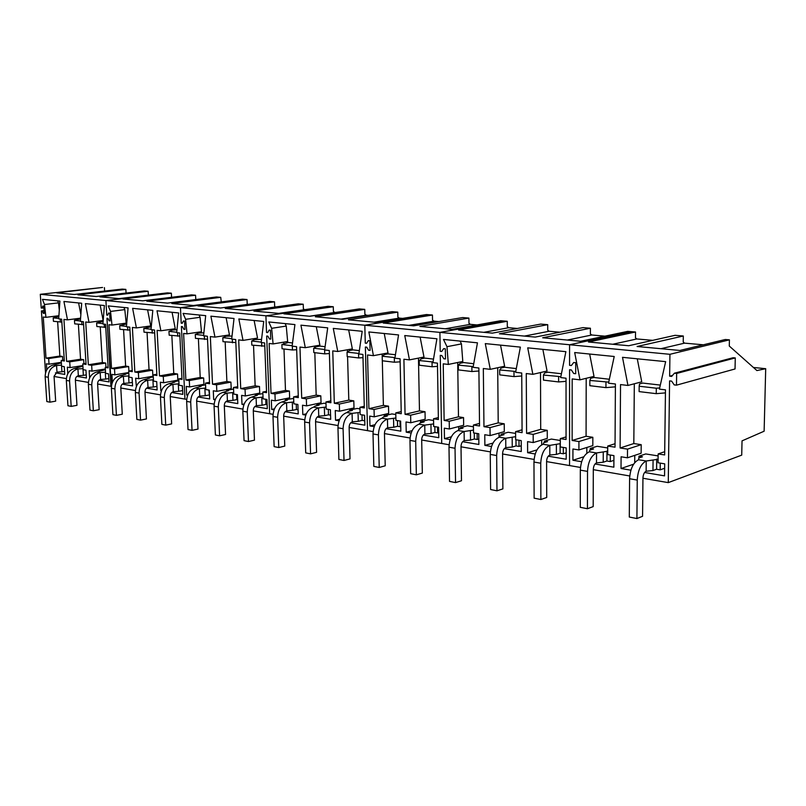 <?xml version="1.0" encoding="UTF-8"?>
<svg xmlns="http://www.w3.org/2000/svg" width="806" height="806" viewBox="0 0 806 806"><rect width="100%" height="100%" fill="white"/><g stroke="black" fill="none" stroke-linecap="round" stroke-linejoin="round"><path stroke-width="1.21" d="M642.936 478.25L668.275 482.623L741.722 455.128L742.034 440.872L764.128 431.21L765.7 368.695L756.905 370.569L729.289 346.046L729.42 339.85L669.927 354.308L669.645 376.19L672.516 375.425M546.609 461.596L580.461 467.45M593.307 469.666L629.748 475.973M668.275 482.623L669.585 380.895L671.63 381.127L674.229 384.905L676.486 385.157L676.647 373.45L674.39 373.208L671.69 376.412L669.645 376.19M45.539 372.785L41.408 310.945L42.204 311.035L43.363 313.333L44.229 313.423L43.746 306.099L42.879 306.008L42.003 308.083L41.217 307.993L40.3 294.301L102.564 287.45L56.742 292.86L74.283 294.482L122.19 289.092L125.847 289.394L77.89 294.815L96.156 296.507L144.345 290.946L148.153 291.258L99.924 296.85L118.956 298.613L167.396 292.87L171.356 293.203L122.875 298.976L142.722 300.809L191.395 294.875L195.536 295.228L146.823 301.192L167.537 303.106L216.421 296.971L220.733 297.333L171.819 303.499L193.47 305.504L242.535 299.157L247.029 299.53L197.944 305.917L220.592 308.003L269.798 301.434L274.503 301.827L225.267 308.436L248.983 310.632L298.301 303.812L303.217 304.225L253.88 311.086L278.745 313.383L328.123 306.31L333.271 306.733L283.883 313.856L309.967 316.264L359.365 308.92L364.755 309.373L315.358 316.768L342.762 319.297L392.119 311.66L397.781 312.134L348.444 319.821L377.268 322.491L426.505 314.531L432.449 315.025L383.243 323.035L413.599 325.846L462.644 317.554L468.901 318.078L419.896 326.43L451.924 329.392L500.687 320.728L507.266 321.282L458.564 330.007L492.395 333.13L540.766 324.083L547.717 324.667L499.418 333.775L535.214 337.089L583.07 327.619L590.405 328.233L542.65 337.774L580.572 341.281L627.773 331.357L631.461 331.659L569.57 344.746L569.57 365.33L571.373 365.521L573.711 362.488L575.706 362.7L575.696 373.722L573.701 373.5L571.373 369.964L569.57 369.763L569.55 465.566L569.57 369.763L571.373 369.964L573.701 373.5L575.696 373.722L575.706 362.7L573.711 362.488L571.373 365.521L569.57 365.33L569.57 344.746L669.927 354.308M644.598 472.487L664.557 475.862L664.698 463.843L658.049 462.765L658.149 453.929L664.658 454.947L665.474 389.842L659.399 389.137L665.655 361.642L622.504 357.33L627.955 385.449L641.747 381.822L637.274 358.801M627.955 385.449L620.529 384.583L620.106 447.975L627.521 449.133L627.451 457.808L621.094 456.78L621.023 468.508L630.907 470.18M595.04 463.994L613.87 467.178L613.93 455.622L607.684 454.614L607.724 446.04L615.028 447.179L615.411 383.988L608.51 383.182L614.212 356.494L574.688 352.544L579.988 379.838L572.169 378.921L572.139 440.469L578.93 441.537L578.91 449.95L572.935 448.982L572.925 460.256L581.63 461.727M753.439 367.486L765.7 368.695M676.486 385.157L735.042 368.967L735.274 357.935L733.077 357.733L674.39 373.208M612.751 344.253L636.851 338.963L635.481 337.865L635.531 332.001L588.461 342.006L628.72 345.734L675.096 335.316L683.317 336.001L683.236 342.026L684.556 343.144L703.356 344.797M636.851 338.963L652.679 340.344M683.317 336.001L637.103 346.499L679.911 350.459L725.279 339.507L729.42 339.85M349.129 427.472L367.536 430.646L365.38 347.023L366.74 347.174L368.574 350.227L370.085 350.398L369.833 340.797L368.332 340.636L366.639 343.306L365.279 343.155L364.816 325.231L439.905 332.384L503.81 320.99L439.905 332.384L440.207 351.285L441.728 351.456L440.207 351.285L439.905 332.384L569.57 344.746L631.461 331.659L635.531 332.001M676.647 373.45L735.274 357.935M658.149 453.929L664.698 451.692M664.638 468.739L663.691 468.588M621.023 468.508L633.607 464.185M634.765 455.36L634.705 462.674M627.451 457.808L641.123 453.234L641.203 444.67L633.818 443.552L634.322 383.777M627.521 449.133L641.203 444.67M620.106 447.975L633.818 443.552M607.724 446.04L615.049 443.713M572.925 460.256L583.856 456.76M586.849 447.481L586.828 453.204M578.91 449.95L592.813 445.617L592.833 437.295L586.073 436.268L586.204 378.306M578.93 441.537L592.833 437.295M572.139 440.469L586.073 436.268M579.988 379.838L594.002 376.382L589.66 354.046M660.91 348.706L684.556 343.144M659.661 387.948L656.306 388.22L639.178 386.225L639.571 383.928L642.785 383.072L660.316 385.077M608.732 382.125L589.851 380.462L590.697 378.296L593.972 377.48L609.346 379.243M665.434 392.895L656.245 393.66L639.128 391.605L639.178 386.225M615.391 386.85L605.941 387.626L589.841 385.691L589.851 380.462M656.306 388.22L656.245 393.66M605.961 382.346L605.941 387.626M421.689 440.005L441.718 443.471L440.278 355.365L441.799 355.537L440.278 355.365L441.718 443.471L449.093 444.751M441.728 351.456L443.643 348.655L445.325 348.827L445.486 358.952L443.804 358.761L441.799 355.537L443.804 358.761L445.486 358.952L445.325 348.827L443.643 348.655L441.728 351.456M461.012 446.806L490.37 451.884M502.581 453.99L534.086 459.43M462.634 441.718L478.875 444.459L478.754 433.749L473.515 432.893L473.414 425.024L479.54 425.981L478.875 368.01L473.102 367.324L477.454 342.822L443.481 339.427L446.977 346.681L461.455 343.91L460.085 341.089M450.191 439.613L444.469 438.645L451.37 436.792M446.977 346.681L448.348 364.433L443.229 363.828L444.136 420.44L449.224 421.236L449.345 428.983L444.308 428.167L444.469 438.645M548.251 456.196L566.195 459.229L566.195 447.894L560.301 446.947L560.301 438.615L566.054 439.522L566.034 378.205L560.664 377.581L565.883 351.668L527.718 347.849L532.857 374.327L547.052 371.042L542.851 349.361M532.857 374.327L526.268 373.551L526.59 433.346L533.169 434.374L533.209 442.554L527.567 441.648L527.628 452.71L535.204 453.99M504.294 448.65L521.27 451.521L521.21 440.61L515.659 439.713L515.598 431.623L522.087 432.641L521.734 373.017L515.608 372.301L520.374 347.114L485.293 343.608L490.28 369.339L483.328 368.523L483.963 426.676L490.008 427.613L490.088 435.572L484.759 434.716L484.88 445.375L491.509 446.494M567.313 340.051L591.785 335.004L590.385 333.926L590.405 328.233M591.785 335.004L604.933 336.152M483.771 332.334L508.747 327.71L507.306 326.682L507.266 321.282M508.747 327.71L517.331 328.465M524.394 336.082L549.148 331.256L547.727 330.208L547.717 324.667M549.148 331.256L559.898 332.203M458.664 426.555L458.705 429.699M449.345 428.983L463.651 425.256L463.551 417.599L458.473 416.823L444.136 420.44M449.224 421.236L463.551 417.599M457.707 362.499L458.473 416.823M448.348 364.433L462.795 361.451L461.455 343.91M473.414 425.024L479.51 423.422M560.301 438.615L566.054 436.912M527.628 452.71L536.977 449.899M541.672 440.076L541.682 444.841M533.209 442.554L547.284 438.434L547.254 430.354L540.705 429.356L540.504 372.553M533.169 434.374L547.254 430.354M526.59 433.346L540.705 429.356M515.598 431.623L522.066 429.82M484.88 445.375L492.99 443.078M499.005 433.114L499.045 437.295M490.088 435.572L504.294 431.663L504.234 423.795L498.209 422.878L497.705 367.717M490.008 427.613L504.234 423.795M483.963 426.676L498.209 422.878M490.28 369.339L504.627 366.216L500.536 345.129M473.233 366.589L458.342 365.118L460.236 363.254L463.611 362.549L473.747 363.718M560.855 376.644L543.435 375.052L544.675 372.987L547.989 372.221L561.439 373.752M515.769 371.475L499.67 369.944L501.261 367.979L504.606 367.244L516.314 368.584M478.915 371.002L471.923 371.536L458.402 369.914L458.342 365.118M566.034 381.349L558.618 381.943L543.456 380.12L543.435 375.052M521.744 375.989L514.016 376.593L499.72 374.871L499.67 369.944M471.863 366.7L471.923 371.536M558.608 376.815L558.618 381.943M513.986 371.606L514.016 376.593M40.3 294.301L105.908 300.557L169.28 293.031L105.908 300.557L106.765 315.106L107.651 315.206L106.765 315.106L105.908 300.557L180.463 307.66L244.671 299.328L180.463 307.66L181.219 323.186L182.237 323.297L181.219 323.186L180.463 307.66L265.899 315.801L330.571 306.512L265.899 315.801L266.544 332.445L267.713 332.566L266.544 332.445L265.899 315.801L364.816 325.231L429.326 314.763L364.816 325.231L365.279 343.155L366.639 343.306L368.332 340.636L369.833 340.797L370.085 350.398L368.574 350.227L366.74 347.174L365.38 347.023L367.536 430.646L373.087 431.613M384.452 433.578L410.063 438.001M423.301 435.059L438.796 437.688L438.625 427.251L433.668 426.445L433.527 418.777L438.383 419.543L437.446 363.153L432.923 362.629L436.912 338.772L404.753 335.558L409.468 359.879L423.986 357.038L420.117 337.089M409.468 359.879L403.907 359.234L405.065 414.324L410.627 415.201L410.778 422.747L406.012 421.971L406.224 432.177L411.141 433.003M386.134 428.681L400.844 431.17L400.632 421.105L395.927 420.339L395.766 412.874L401.257 413.73L400.078 358.781L394.9 358.176L398.547 334.933L368.846 331.961L373.44 355.668L367.546 354.972L368.916 408.672L374.055 409.478L374.236 416.823L369.712 416.098L369.964 425.941L374.185 426.656M408.733 325.392L434.011 321.151L432.54 320.163L432.449 315.025M434.011 321.151L438.857 321.574M445.265 328.777L470.422 324.344L468.971 323.347L468.901 318.078M470.422 324.344L477.051 324.929M433.527 418.777L438.353 417.579M406.224 432.177L412.108 430.676M420.44 420.349L420.49 422.818M410.778 422.747L425.165 419.18L425.034 411.725L419.473 410.879L418.465 358.116M410.627 415.201L425.034 411.725M405.065 414.324L419.473 410.879M395.766 412.874L401.207 411.584M369.964 425.941L375.002 424.722M384.19 414.486L384.24 416.752M374.236 416.823L388.663 413.428L388.502 406.153L383.374 405.378L382.316 360.786L394.426 362.237L400.139 361.823M374.055 409.478L388.502 406.153M368.916 408.672L383.374 405.378M382.205 356.222L382.155 354.036M373.44 355.668L388.008 352.937L384.23 333.503M433.034 361.975L419.231 360.554L421.407 358.781L424.802 358.106L433.517 359.103M394.99 357.602L382.195 356.232L384.603 354.539L388.008 353.894L395.434 354.741M437.497 366.357L432.117 366.76L419.322 365.219L419.231 360.554M432.036 362.045L432.117 366.76M382.195 356.232L382.296 360.776M394.325 357.642L394.426 362.237M253.275 410.899L269.657 413.73L266.675 336.031L267.844 336.162L266.675 336.031L269.657 413.73L273.043 414.314M267.713 332.566L269.123 330.077L270.423 330.218L270.756 339.125L269.466 338.983L267.844 336.162L269.466 338.983L270.756 339.125L270.423 330.218L269.123 330.077L267.713 332.566M283.662 416.158L304.718 419.795M315.579 421.669L338.026 425.548M285.223 411.705L298.21 413.901L297.888 404.471L293.847 403.816L293.606 396.884L298.321 397.62L296.558 346.661L292.115 346.147L294.925 324.576L268.801 321.967L271.642 328.314L286.251 326.067L285.133 323.599M274.06 409.821L271.672 409.418L274.463 408.823M271.642 328.314L273.083 343.92L269.133 343.457L271.028 393.358L274.957 393.973L275.219 400.804L271.33 400.169L271.672 409.418M350.711 422.787L364.866 425.175L364.604 415.271L360.141 414.546L359.95 407.272L364.312 407.947L362.912 354.428L358.851 353.955L362.196 331.296L333.281 328.405L337.764 351.487L352.343 348.877L348.676 329.946M337.764 351.487L332.757 350.902L334.329 403.262L339.336 404.048L339.548 411.211L335.256 410.516L335.538 420.218L339.074 420.813M317.232 417.024L330.692 419.301L330.4 409.73L326.168 409.045L325.946 401.952L330.893 402.718L329.301 350.499L324.637 349.955L327.699 327.851L300.92 325.171L305.293 347.688L299.963 347.064L301.716 398.154L306.351 398.879L306.582 405.881L302.502 405.216L302.814 414.596L305.776 415.09M374.014 322.188L399.363 318.108L397.882 317.141L397.781 312.134M399.363 318.108L402.607 318.39M309.504 316.224L334.903 312.446L333.412 311.519L333.271 306.733M340.978 319.136L366.367 315.206L364.886 314.269L364.755 309.373M366.367 315.206L368.161 315.368M285.818 398.607L285.848 399.625M275.219 400.804L289.656 397.811L289.414 391.051L285.485 390.457L271.028 393.358M274.957 393.973L289.414 391.051M283.732 342.157L283.783 343.588M283.984 348.978L285.485 390.457M273.083 343.92L287.651 341.512L286.251 326.067M293.606 396.884L298.26 395.927M359.95 407.272L364.272 406.295M335.538 420.218L339.719 419.251M349.754 408.914L349.814 411.01M339.548 411.211L354.005 407.957L353.804 400.864L348.797 400.108L347.577 356.615M339.336 404.048L353.804 400.864M334.329 403.262L348.797 400.108M347.436 351.89L347.376 349.764M325.946 401.952L330.833 400.894M302.814 414.596L306.31 413.821M317 403.635L317.04 404.723M306.582 405.881L321.04 402.768L320.818 395.837L316.184 395.131L314.814 352.675M306.351 398.879L320.818 395.837M301.716 398.154L316.184 395.131M314.652 347.688L314.602 346.086M305.293 347.688L319.881 345.18L316.295 326.712M292.175 345.724L281.899 344.525L288.296 342.479L292.538 342.963M358.932 353.451L347.043 352.131L349.673 350.509L353.088 349.895L359.345 350.61M324.697 349.502L313.655 348.232L316.476 346.681L319.891 346.096L325.09 346.691M296.658 349.713L292.467 349.995L282.05 348.746L281.899 344.525M362.992 357.642L358.68 357.945L347.174 356.564L347.043 352.131M329.392 353.542L324.737 353.874L313.796 352.554L313.655 348.232M292.326 346.167L292.467 349.995M358.559 353.471L358.68 357.945M324.606 349.512L324.737 353.874M170.247 396.552L184.957 399.091L181.39 326.531L182.408 326.652L181.39 326.531L184.957 399.091L186.69 399.393M182.237 323.297L183.436 320.959L184.554 321.08L184.967 329.392L183.839 329.271L182.408 326.652L183.839 329.271L184.967 329.392L184.554 321.08L183.436 320.959L182.237 323.297M196.664 401.116L214.134 404.138M224.31 405.892L242.888 409.105M198.165 396.985L209.691 398.93L209.288 390.134L205.792 389.57L205.49 383.102L209.57 383.737L207.394 336.233L203.555 335.78L205.701 315.65L183.053 313.393L185.602 319.297L200.069 317.292L199.062 314.995M187.657 395.202L186.649 395.041L187.818 394.809M185.602 319.297L187.032 333.845L183.607 333.442L185.884 380.029L189.299 380.563L189.612 386.951L186.226 386.396L186.649 395.041M254.817 406.567L267.29 408.672L266.927 399.464L263.088 398.839L262.827 392.069L266.585 392.663L264.66 342.933L261.174 342.52L263.733 321.453L238.848 318.964L243.009 340.394L257.547 338.087L254.132 320.496M243.009 340.394L238.687 339.89L240.732 388.613L245.054 389.288L245.336 395.968L241.619 395.363L242.001 404.4L243.886 404.713M225.912 401.59L237.81 403.605L237.438 394.688L233.77 394.094L233.488 387.485L237.76 388.149L235.705 339.548L231.685 339.074L234.032 318.491L210.89 316.174L214.96 337.12L210.346 336.576L212.512 384.2L216.532 384.825L216.824 391.353L213.288 390.779L213.681 399.524L215.142 399.766M304.638 309.675L303.378 308.9L303.217 304.225M247.835 304.366L247.22 304.003L247.029 299.53M275.602 306.955L274.675 306.401L274.503 301.827M200.593 384.915L200.634 385.742M189.612 386.951L203.928 384.301L203.636 377.974L200.21 377.46L185.884 380.029M189.299 380.563L203.636 377.974M198.075 332.213L198.135 333.311M198.387 338.711L200.21 377.46M187.032 333.845L201.48 331.709L200.069 317.292M205.49 383.102L209.51 382.356M262.827 392.069L266.534 391.333M242.001 404.4L244.198 403.947M256.076 393.832L256.117 394.769M245.336 395.968L259.744 393.096L259.482 386.487L255.149 385.832L253.527 345.321M245.054 389.288L259.482 386.487M240.732 388.613L255.149 385.832M253.326 340.233L253.265 338.772M233.488 387.485L237.699 386.679M213.681 399.524L215.383 399.192M227.705 389.268L227.745 390.154M216.824 391.353L231.201 388.593L230.919 382.135L226.889 381.52L225.166 341.925M216.532 384.825L230.919 382.135M212.512 384.2L226.889 381.52M224.934 336.737L224.884 335.588M214.96 337.12L229.448 334.893L226.113 317.695M203.596 335.387L195.274 334.419L198.669 333.1L203.868 332.807M261.225 342.107L251.653 340.998L254.787 339.568L261.547 339.417M231.725 338.671L222.809 337.633L226.083 336.263L232.027 336.031M207.535 339.245L195.465 338.359L195.274 334.419M264.781 346.106L251.815 345.119L251.653 340.998M235.836 342.57L222.99 341.663L222.809 337.633M204.331 335.87L204.502 339.437M261.587 342.57L261.738 346.308M232.289 339.145L232.45 342.792M97.617 383.999L110.926 386.296L106.946 318.249L107.843 318.34L106.946 318.249L111.399 386.376M107.651 315.206L108.669 313.01L109.656 313.111L110.11 320.899L109.122 320.788L107.843 318.34L109.122 320.788L110.11 320.899L109.656 313.111L108.669 313.01L107.651 315.206M120.789 388.008L135.398 390.527M144.979 392.179L160.475 394.859M122.25 384.14L132.567 385.893L132.103 377.641L129.041 377.148L128.708 371.082L132.275 371.647L129.796 327.145L126.441 326.752L128.073 307.892L108.246 305.907L110.543 311.428L124.799 309.625L123.892 307.479M110.543 311.428L111.984 325.06L108.971 324.707L111.52 368.392L114.512 368.866L114.865 374.85L111.893 374.367L112.366 382.376M171.738 392.512L182.831 394.386L182.408 385.782L179.063 385.238L178.751 378.911L182.015 379.425L179.728 332.989L176.685 332.636L178.65 312.95L156.999 310.784L160.878 330.782L175.255 328.727L172.071 312.295M160.878 330.782L157.12 330.349L159.497 375.898L163.275 376.493L163.598 382.739L160.354 382.215L160.797 390.668L161.432 390.769M146.531 388.17L157.14 389.963L156.707 381.621L153.503 381.107L153.18 374.911L156.908 375.495L154.52 330.037L151.014 329.634L152.808 310.36L132.617 308.345L136.416 327.921L132.386 327.448L134.854 372.05L138.37 372.594L138.703 378.709L135.609 378.205L136.375 386.457M221.257 301.907L220.733 297.333M195.808 299.56L195.536 295.228M171.356 293.203L171.557 297.293M126.048 372.966L126.089 373.662M114.865 374.85L128.789 372.513M114.512 368.866L128.638 366.549L128.889 371.052M128.638 366.549L125.625 366.085L111.52 368.392M123.227 323.538L123.278 324.455M123.58 329.725L125.625 366.085M111.984 325.06L126.199 323.135L124.799 309.625M128.708 371.082L132.214 370.498M178.751 378.911L181.965 378.346M160.797 390.668L161.522 390.527M174.66 380.754L174.701 381.53M163.598 382.739L177.844 380.18L177.542 374.004L173.753 373.42L171.849 335.518M163.275 376.493L177.542 374.004M159.497 375.898L173.753 373.42M171.587 330.4L171.527 329.261M153.18 374.911L156.848 374.286M149.835 376.775L149.876 377.51M138.703 378.709L152.888 376.251L152.566 370.196L149.039 369.652L147.055 332.546M138.37 372.594L152.566 370.196M134.854 372.05L149.039 369.652M146.783 327.397L146.732 326.48M136.416 327.921L150.712 325.926L147.599 309.847M176.726 332.253L168.968 331.347L172.464 330.077L176.977 329.725M151.044 329.251L143.811 328.405L151.276 326.783M129.968 330.107L119.923 329.291L119.711 325.594L126.683 323.972M126.471 326.39L119.711 325.594M179.879 336.102L169.169 335.195L168.968 331.347M154.681 333.019L144.012 332.183L143.811 328.405M127.65 326.893L127.842 330.238M177.632 332.747L177.804 336.233M152.092 329.755L152.274 333.17M41.408 310.945L44.048 310.632M54.052 376.473L66.344 378.588M75.391 380.16L88.398 382.407M55.463 372.846L64.762 374.417L64.268 366.659L61.558 366.226L61.196 360.524L64.349 361.017L61.659 319.176L58.697 318.823L59.916 301.081L42.426 299.328L44.511 304.507L58.495 302.875L57.669 300.85M44.511 304.507L45.932 317.332L43.272 317.02L46.013 358.146L48.662 358.559L49.035 364.191L46.405 363.768L46.808 369.763M99.057 380.22L109.012 381.903L108.538 373.823L105.606 373.349L105.254 367.415L108.125 367.868L105.566 324.314L102.906 324.002L104.387 305.524L85.386 303.62L89.023 322.38L103.158 320.516L100.166 305.101M89.023 322.38L85.718 321.987L88.338 364.765L91.652 365.289L92.015 371.153L89.164 370.689L89.607 377.913M76.892 376.392L86.433 378.004L85.95 370.166L83.129 369.712L82.776 363.899L86.061 364.413L83.431 321.725L80.348 321.362L81.698 303.257L63.926 301.474L67.492 319.851L63.936 319.438L66.616 361.37L69.719 361.854L70.082 367.607L67.351 367.163L67.775 373.722M104.407 287.611L104.619 291.067M42.204 311.035L44.058 310.814M42.003 308.083L43.867 307.862M43.363 313.333L44.219 313.222M60.289 362.458L60.329 363.043M49.035 364.191L61.306 362.297M48.662 358.559L62.515 356.474L62.767 360.282M62.515 356.474L59.856 356.061L46.013 358.146M57.256 315.922L57.307 316.748M57.639 321.816L59.856 356.061M45.932 317.332L58.909 315.71M59.291 310.189L58.495 302.875M61.196 360.524L64.289 360.05M105.254 367.415L108.075 366.962M103.228 369.319L103.269 369.974M92.015 371.153L105.344 368.977M91.652 365.289L105.697 363.053L105.939 367.304M105.697 363.053L102.362 362.539L100.246 326.924M88.338 364.765L102.362 362.539M99.944 321.896L99.884 320.949M82.776 363.899L85.99 363.385M81.335 365.813L81.366 366.428M70.082 367.607L82.877 365.571M69.719 361.854L83.673 359.698L83.915 363.718M83.673 359.698L80.56 359.214L78.383 324.304M66.616 361.37L80.56 359.214M78.071 319.287L78.031 318.501M67.492 319.851L80.58 318.179M80.852 314.521L78.605 302.945M148.153 291.258L148.354 295.127M125.847 289.394L126.058 293.052M61.84 322.068L53.438 321.312L53.216 317.836L58.848 316.557M58.717 318.481L53.216 317.836M102.936 323.639L96.619 322.904L103.118 321.413M105.747 327.347L96.841 326.521L96.619 322.904M80.368 321.01L74.474 320.314L80.519 318.934M83.612 324.637L74.696 323.861L74.474 320.314M60.228 319.005L60.43 322.148M104.236 324.153L104.427 327.427M81.779 321.523L81.98 324.737M637.254 480.074L629.597 478.734L629.295 517.039L636.911 518.55L637.254 480.074C637.899 470.16 640.891 463.793 646.231 460.992L658.089 459.289M629.597 478.734C630.232 468.86 633.224 462.533 638.584 459.752L638.815 458.03L642.463 456.79L638.936 456.226L645.717 453.949L658.129 455.904M656.699 459.067L656.588 469.243L660.185 469.848L660.255 463.118M664.648 468.246L660.185 469.848M638.936 456.226L638.926 457.989M653.072 460.317L652.961 470.543L646.13 471.228C644.236 472.235 643.168 474.502 642.946 478.029L642.573 516.293L636.911 518.55M638.584 459.752L646.231 460.992L646.13 471.228M656.588 469.243L652.961 470.543M587.524 471.389L580.32 470.14L580.27 507.317L587.433 508.737L587.524 471.389C588.108 461.778 591.12 455.622 596.551 452.952L607.704 451.239M580.32 470.14C580.904 460.558 583.917 454.443 589.357 451.783L589.841 450.151L593.559 448.982L590.244 448.448L597.135 446.282L607.714 447.955M606.948 451.118L606.908 461.002L610.283 461.566L610.323 455.037M613.91 460.357L610.283 461.566M590.244 448.448L590.234 450.03M603.261 452.307L603.21 462.231L596.511 462.876C594.586 463.853 593.518 466.039 593.307 469.455L593.186 506.601L587.433 508.737M589.357 451.783L596.551 452.952L596.511 462.876M606.908 461.002L603.21 462.231M540.735 463.228L533.965 462.04L534.126 498.168L540.866 499.508L540.735 463.228C541.279 453.889 544.292 447.935 549.803 445.375L560.301 443.663M533.965 462.04C534.489 452.74 537.511 446.826 543.022 444.277L543.738 442.736L547.496 441.617L544.372 441.124L551.364 439.069L560.301 440.479M560.12 443.643L560.13 453.244L563.313 453.768L563.313 447.431M566.195 452.881L563.313 453.768M544.372 441.124L544.382 442.544M556.372 444.771L556.392 454.403L549.823 455.027C547.868 455.954 546.79 458.07 546.599 461.385L546.71 497.483L540.866 499.508M543.022 444.277L549.803 445.375L549.823 455.027M560.13 453.244L556.392 454.403M515.639 436.681L505.725 438.242C500.173 440.691 497.151 446.453 496.657 455.531L496.98 490.804L490.612 489.544L490.26 454.413C490.743 445.375 493.766 439.643 499.327 437.205L500.244 435.734L504.042 434.686L501.1 434.212L508.153 432.258L515.618 433.427M515.981 439.774L516.021 445.92L519.034 446.423L518.993 440.257M521.24 445.778L519.034 446.423M501.1 434.212L501.11 435.502M512.173 437.658L512.243 447.028L505.805 447.622C503.831 448.509 502.753 450.564 502.581 453.788L502.873 488.889L496.98 490.804M499.327 437.205L505.725 438.242L505.805 447.622M516.021 445.92L512.243 447.028M473.475 430.132L464.105 431.502C458.513 433.85 455.491 439.441 455.037 448.267L455.541 482.593L449.526 481.394L448.992 447.209C449.446 438.424 452.468 432.862 458.06 430.525L459.158 429.124L462.987 428.127L460.196 427.674L467.299 425.81L473.434 426.777M474.291 433.024L474.361 439.008L477.202 439.482L477.132 433.477M478.814 439.038L477.202 439.482M460.196 427.674L460.206 428.852M470.432 430.938L470.543 440.056L464.226 440.63C462.241 441.476 461.163 443.471 461.012 446.605L461.475 480.759L455.541 482.593M458.06 430.525L464.105 431.502L464.226 440.63M474.361 439.008L470.543 440.056M433.618 423.916L424.742 425.125C419.12 427.382 416.108 432.812 415.695 441.396L416.349 474.815L410.657 473.686L409.972 440.398C410.385 431.845 413.397 426.445 419.019 424.198L420.269 422.878L424.117 421.911L421.478 421.488L428.621 419.714L433.557 420.49M434.837 426.636L434.938 432.469L437.628 432.913L437.537 427.069M438.716 432.631L437.628 432.913M421.478 421.488L421.498 422.566M430.948 424.591L431.099 433.467L424.903 434.011C422.908 434.837 421.84 436.761 421.689 439.814L422.324 473.082L416.349 474.815M419.019 424.198L424.742 425.125L424.903 434.011M434.938 432.469L431.099 433.467M395.877 418.012L387.454 419.09C381.822 421.266 378.81 426.525 378.427 434.897L379.223 467.46L373.823 466.392L373.017 433.95C373.39 425.618 376.392 420.369 382.034 418.213L383.414 416.944L387.283 416.027L384.774 415.634L391.948 413.931L395.796 414.536M397.469 420.591L397.59 426.273L400.139 426.696L400.018 421.004M400.743 426.545L400.139 426.696M384.774 415.634L384.794 416.621M393.54 418.576L393.731 427.23L387.656 427.754C385.651 428.54 384.583 430.414 384.452 433.386L385.218 465.797L379.223 467.46M382.034 418.213L387.454 419.09L387.656 427.754M397.59 426.273L393.731 427.23M360.091 412.4L352.081 413.357C346.449 415.453 343.447 420.571 343.094 428.721L344.021 460.478L338.893 459.46L337.956 427.825C338.298 419.704 341.291 414.606 346.933 412.531L348.444 411.322L352.313 410.445L349.935 410.063L357.118 408.44L359.99 408.894M362.005 414.848L362.146 420.389L364.574 420.792L364.423 415.241M349.935 410.063L349.955 410.979M358.055 412.863L358.287 421.306L352.323 421.81C350.318 422.566 349.25 424.389 349.129 427.281L350.016 458.896L344.021 460.478M346.933 412.531L352.081 413.357L352.323 421.81M362.146 420.389L358.287 421.306M326.098 407.06L318.491 407.917C312.849 409.942 309.867 414.919 309.544 422.868L310.572 453.849L305.706 452.881L304.658 422.012C304.97 414.093 307.952 409.136 313.594 407.131L315.217 405.972L319.085 405.136L316.818 404.773L324.002 403.222L325.997 403.534M328.304 409.398L328.475 414.808L330.571 415.15M316.818 404.773L316.849 405.62M324.355 407.443L324.606 415.674L318.753 416.158C316.748 416.893 315.69 418.667 315.569 421.488L316.577 452.337L310.572 453.849M313.594 407.131L318.491 407.917L318.753 416.158M328.475 414.808L324.606 415.674M293.787 401.972L286.533 402.748C280.901 404.693 277.939 409.539 277.637 417.296L278.765 447.542L274.131 446.625L272.992 416.49C273.284 408.763 276.246 403.927 281.868 401.993L287.46 400.088L285.304 399.736L293.666 398.436M296.255 404.209L296.437 409.488L298.069 409.76M285.304 399.736L285.324 400.532M292.286 402.285L292.578 410.325L286.825 410.788C284.82 411.493 283.762 413.226 283.662 415.977L284.76 446.091L278.765 447.542M281.868 401.993L286.533 402.748L286.825 410.788M296.437 409.488L292.578 410.325M263.028 397.116L256.096 397.821C250.485 399.695 247.533 404.421 247.261 411.997L248.48 441.537L244.067 440.66L242.838 411.221C243.1 403.675 246.042 398.97 251.663 397.096L257.326 395.272L255.27 394.94L262.887 393.58M265.718 399.262L265.92 404.421L267.129 404.622M255.27 394.94L255.301 395.675M261.759 397.378L262.061 405.227L256.419 405.67C254.414 406.355 253.366 408.038 253.275 410.728L254.464 440.147L248.48 441.537M251.663 397.096L256.096 397.821L256.419 405.67M265.92 404.421L262.061 405.227M233.7 392.492L227.091 393.116C221.489 394.94 218.567 399.544 218.315 406.939L219.605 435.814L215.393 434.978L214.084 406.204C214.336 398.829 217.257 394.245 222.849 392.431L228.582 390.678L226.617 390.366L233.549 389.036M236.601 394.557L236.823 399.595L237.649 399.736M226.617 390.366L226.647 391.051M232.642 392.693L232.974 400.37L227.423 400.794C225.428 401.459 224.39 403.101 224.3 405.73L225.569 434.484L219.605 435.814M222.849 392.431L227.091 393.116L227.423 400.794M236.823 399.595L232.974 400.37M205.721 388.059L199.394 388.633C193.823 390.396 190.921 394.89 190.69 402.123L192.05 430.344L188.03 429.548L186.649 401.418C186.881 394.215 189.783 389.731 195.354 387.978L201.137 386.296L199.263 385.993L205.57 384.825M208.814 390.054L209.51 395.061M199.263 385.993L199.294 386.638M204.855 388.23L205.208 395.726L199.747 396.139C197.772 396.784 196.735 398.386 196.654 400.955L197.994 429.074L192.05 430.344M195.354 387.978L199.394 388.633L199.747 396.139M209.036 394.99L205.208 395.726M178.992 383.827L172.937 384.351C167.386 386.054 164.505 390.447 164.293 397.519L165.724 425.125L161.875 424.369L160.434 396.844C160.646 389.792 163.527 385.419 169.069 383.727L174.902 382.104L173.109 381.822L178.841 380.785M182.247 385.752L182.64 390.608M173.109 381.822L173.139 382.427M178.307 383.958L178.67 391.293L173.31 391.696C171.335 392.31 170.308 393.872 170.237 396.391L171.638 423.896L165.724 425.125M169.069 383.727L172.937 384.351L173.31 391.696M182.488 390.578L178.67 391.293M153.432 379.777L147.629 380.251C142.118 381.903 139.257 386.195 139.065 393.106L140.546 420.138L136.859 419.402L135.368 392.462C135.559 385.57 138.42 381.298 143.931 379.656L149.795 378.095L148.072 377.823L153.281 376.916M148.072 377.823L148.103 378.387M152.908 379.868L153.291 387.051L148.022 387.444C146.057 388.039 145.04 389.57 144.969 392.028L146.43 418.949L140.546 420.138M143.931 379.656L147.629 380.251L148.022 387.444M156.958 386.386L153.291 387.051M128.97 375.898L123.409 376.331C117.918 377.933 115.087 382.125 114.905 388.895L116.437 415.362L112.911 414.657L111.369 388.28C111.55 381.52 114.381 377.349 119.862 375.757L125.746 374.256L124.104 373.994L128.819 373.198M124.104 373.994L124.134 374.528M128.597 375.959L128.99 382.991L123.812 383.374C121.857 383.948 120.85 385.439 120.779 387.847L122.29 414.213L116.437 415.362M119.862 375.757L123.409 376.331L123.812 383.374M132.375 382.397L128.99 382.991M105.536 372.171L100.196 372.574C94.735 374.125 91.924 378.226 91.763 384.855L93.345 410.778L89.96 410.103L88.378 384.26C88.539 377.651 91.34 373.571 96.791 372.019L105.385 369.622M101.123 370.317L101.153 370.831M105.294 372.211L105.707 379.102L100.599 379.465C98.664 380.029 97.667 381.49 97.607 383.847L99.158 409.68L93.345 410.778M96.791 372.019L100.196 372.574L100.599 379.465M108.82 378.568L105.707 379.102M83.068 368.594L77.93 368.967C72.51 370.478 69.719 374.478 69.578 380.976L71.19 406.385L67.946 405.74L66.324 380.412C66.475 373.934 69.256 369.944 74.666 368.433L82.917 366.186M82.947 368.614L83.361 375.364L78.353 375.727C76.419 376.271 75.432 377.702 75.381 380.009L76.973 405.327L71.19 406.385M74.666 368.433L77.93 368.967L78.353 375.727M86.242 374.891L83.361 375.364M64.571 371.365L61.921 371.788L61.498 365.168L56.551 365.501C51.171 366.972 48.41 370.891 48.279 377.258L49.932 402.174L46.819 401.549L45.156 376.714C45.287 370.367 48.048 366.458 53.418 364.997L61.347 362.881M53.418 364.997L56.551 365.501L56.984 372.13L54.042 376.321L55.674 401.146L49.932 402.174M61.921 371.788L56.984 372.13M496.657 455.531L490.26 454.413M455.037 448.267L448.992 447.209M415.695 441.396L409.972 440.398M378.427 434.897L373.017 433.95M343.094 428.721L337.956 427.825M309.544 422.868L304.658 422.012M277.637 417.296L272.992 416.49M247.261 411.997L242.838 411.221M218.315 406.939L214.084 406.204M190.69 402.123L186.649 401.418M164.293 397.519L160.434 396.844M139.065 393.106L135.368 392.462M114.905 388.895L111.369 388.28M91.763 384.855L88.378 384.26M69.578 380.976L66.324 380.412M48.279 377.258L45.156 376.714"/></g></svg>
